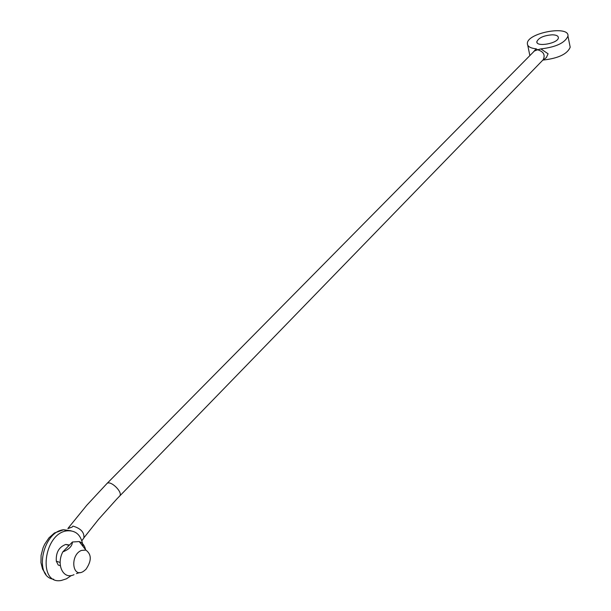 <?xml version="1.0" encoding="UTF-8"?>
<svg xmlns="http://www.w3.org/2000/svg" width="611" height="611" viewBox="0 0 611 611"><rect width="100%" height="100%" fill="white"/><g stroke="black" fill="none" stroke-linecap="round" stroke-linejoin="round"><path stroke-width="0.92" d="M83.035 546.455C81.484 535.435 76.184 530.226 67.141 530.822C43.473 533.098 37.401 585.277 61.367 580.45L66.477 578.808L71.411 575.478M62.834 551.863C68.997 549.465 72.19 546.181 72.426 541.995L62.834 551.863C55.891 564.938 63.445 580.022 74 574.668M85.907 569.376C91.726 560.852 91.719 554.429 85.884 550.099L81.446 550.419C69.868 554.903 72.136 578.625 83.402 571.407L85.907 569.376M69.448 545.058L65.812 544.432C58.923 547.005 55.761 552.596 56.327 561.211L58.221 565.038L60.344 565.733M56.327 561.211L60.161 562.464M570.193 47.207L567.963 36.064C565.137 42.823 556.102 47.1 540.865 48.895L548.09 53.799L546.379 57.549L543.225 60.054C558.408 58.312 567.398 54.035 570.193 47.207L569.842 45.435M527.751 45.252L529.859 55.601M567.963 36.064C569.567 25.028 527.201 32.803 527.362 43.427C527.339 46.39 530.279 48.193 536.175 48.827L533.059 52.355M542.774 60.168L543.225 60.054M67.867 528.546L72.22 527.033L72.938 526.086C80.866 528.462 84.509 532.433 83.86 538.001L83.531 538.451M67.951 528.584L72.22 527.033M540.865 48.895L537.596 49.789L536.175 48.827M85.601 549.74C84.601 545.501 82.47 542.774 79.216 541.567L72.426 541.995M552.375 34.804C543.874 35.453 538.696 37.722 536.855 41.632C535.855 47.452 558.469 43.381 558.37 37.729C558.309 35.896 556.308 34.926 552.375 34.804M71.09 530.791L63.659 529.752C42.648 531.501 33.391 577.151 53.722 579.236M119.557 496.147C123.621 492.695 110.301 479.597 106.849 483.645L534.404 50.996L537.596 49.789C543.553 51.538 545.424 54.845 543.217 59.71L116.831 498.981L98.539 519.381L84.058 537.611M67.141 530.822L63.659 529.752L54.432 532.975L48.949 537.863L44.664 544.248L43.06 547.815L41.105 555.292L40.945 562.639L42.594 569.177L45.94 574.393M69.066 545.455L65.812 544.432M106.849 483.645L86.747 505.297L68.172 528.133M83.86 538.001L81.851 540.743M85.884 550.099L79.216 541.567M79.82 572.538L76.451 573.599M537.054 42.587L536.855 41.632"/></g></svg>
